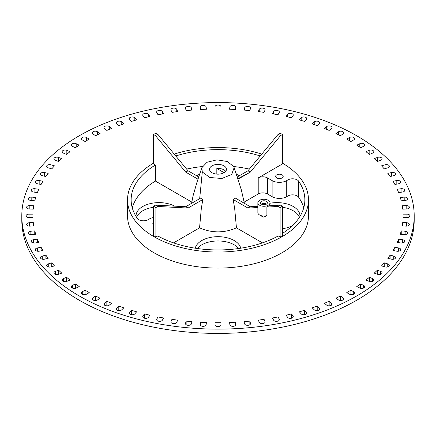 <?xml version="1.0" encoding="UTF-8"?>
<svg xmlns="http://www.w3.org/2000/svg" width="436" height="436" viewBox="0 0 436 436"><rect width="100%" height="100%" fill="white"/><g stroke="black" fill="none" stroke-linecap="round" stroke-linejoin="round"><path stroke-width="0.65" d="M72.207 146.202A2.948 1.706 0 0 0 72.376 146.294L75.368 147.766L79.199 145.177L76.207 143.7A2.948 1.706 0 0 0 73.057 143.449A2.948 1.706 0 0 0 71.341 144.997A2.948 1.706 0 0 0 72.207 146.202M63.018 152.927A2.948 1.706 0 0 0 63.373 153.101L66.555 154.437L70.022 151.679L66.839 150.349A2.948 1.706 0 0 0 63.765 150.207A2.948 1.706 0 0 0 62.157 151.723A2.948 1.706 0 0 0 63.018 152.927M54.773 160.05A2.948 1.706 0 0 0 55.318 160.301L58.675 161.489L61.754 158.584L58.402 157.396A2.948 1.706 0 0 0 55.421 157.363A2.948 1.706 0 0 0 53.911 158.846A2.948 1.706 0 0 0 54.773 160.05M47.524 167.528A2.948 1.706 0 0 0 48.271 167.838L51.775 168.874L54.456 165.838L50.947 164.808A2.948 1.706 0 0 0 46.657 166.323A2.948 1.706 0 0 0 47.524 167.528M41.311 175.31A2.948 1.706 0 0 0 42.27 175.675L45.9 176.547L48.162 173.397L44.527 172.531A2.948 1.706 0 0 0 40.444 174.106A2.948 1.706 0 0 0 41.311 175.31M36.177 183.343A2.948 1.706 0 0 0 37.349 183.763L41.088 184.461L42.913 181.223L39.175 180.52A2.948 1.706 0 0 0 35.311 182.139A2.948 1.706 0 0 0 36.177 183.343M32.15 191.589A2.948 1.706 0 0 0 33.545 192.042L37.371 192.576L38.744 189.262L34.924 188.734A2.948 1.706 0 0 0 31.283 190.385A2.948 1.706 0 0 0 32.15 191.589M29.25 199.993A2.948 1.706 0 0 0 30.874 200.473L34.76 200.827L35.687 197.464L31.801 197.11A2.948 1.706 0 0 0 28.389 198.789A2.948 1.706 0 0 0 29.25 199.993M27.506 208.501A2.948 1.706 0 0 0 29.365 208.997L33.283 209.176L33.746 205.776L29.828 205.601A2.948 1.706 0 0 0 26.645 207.296A2.948 1.706 0 0 0 27.506 208.501M26.923 217.063A2.948 1.706 0 0 0 29.01 217.564L32.945 217.564L32.945 214.158L29.01 214.158A2.948 1.706 0 0 0 26.062 215.858A2.948 1.706 0 0 0 26.923 217.063M27.506 225.625A2.948 1.706 0 0 0 29.828 226.115L33.746 225.941L33.283 222.545L29.365 222.72A2.948 1.706 0 0 0 26.645 224.42A2.948 1.706 0 0 0 27.506 225.625M29.25 234.132A2.948 1.706 0 0 0 31.801 234.612L35.687 234.257L34.76 230.889L30.874 231.244A2.948 1.706 0 0 0 28.389 232.928A2.948 1.706 0 0 0 29.25 234.132M32.15 242.536A2.948 1.706 0 0 0 34.924 242.988L38.744 242.454L37.371 239.146L33.545 239.675A2.948 1.706 0 0 0 31.283 241.331A2.948 1.706 0 0 0 32.15 242.536M36.177 250.782A2.948 1.706 0 0 0 39.175 251.196L42.913 250.493L41.088 247.256L37.349 247.959A2.948 1.706 0 0 0 35.311 249.577A2.948 1.706 0 0 0 36.177 250.782M41.311 258.82A2.948 1.706 0 0 0 44.527 259.186L48.162 258.319L45.9 255.169L42.27 256.041A2.948 1.706 0 0 0 40.444 257.616A2.948 1.706 0 0 0 41.311 258.82M47.524 266.598A2.948 1.706 0 0 0 50.947 266.914L54.456 265.884L51.775 262.848L48.271 263.878A2.948 1.706 0 0 0 46.657 265.393A2.948 1.706 0 0 0 47.524 266.598M54.773 274.075A2.948 1.706 0 0 0 58.402 274.32L61.754 273.138L58.675 270.233L55.318 271.415A2.948 1.706 0 0 0 53.911 272.871A2.948 1.706 0 0 0 54.773 274.075M63.018 281.198A2.948 1.706 0 0 0 66.839 281.373L70.022 280.037L66.555 277.28L63.373 278.615A2.948 1.706 0 0 0 62.157 279.994A2.948 1.706 0 0 0 63.018 281.198M72.207 287.923A2.948 1.706 0 0 0 76.207 288.016L79.199 286.539L75.368 283.95L72.376 285.427A2.948 1.706 0 0 0 71.341 286.719A2.948 1.706 0 0 0 72.207 287.923M82.279 294.218A2.948 1.706 0 0 0 86.453 294.218L89.233 292.611L85.058 290.202L82.279 291.809A2.948 1.706 0 0 0 81.412 293.014A2.948 1.706 0 0 0 82.279 294.218L82.279 291.809M93.173 300.033A2.948 1.706 0 0 0 97.506 299.935L100.062 298.208L95.571 295.995L93.021 297.723A2.948 1.706 0 0 0 92.312 298.829A2.948 1.706 0 0 0 93.173 300.033M104.831 305.336A2.948 1.706 0 0 0 109.3 305.135L111.616 303.298L106.842 301.292L104.531 303.129A2.948 1.706 0 0 0 103.964 304.132A2.948 1.706 0 0 0 104.831 305.336M117.17 310.094A2.948 1.706 0 0 0 121.769 309.783L123.824 307.843L118.794 306.067L116.739 308.001A2.948 1.706 0 0 0 116.303 308.89A2.948 1.706 0 0 0 117.17 310.094M130.113 314.285A2.948 1.706 0 0 0 134.828 313.849L136.615 311.827L131.356 310.279L129.574 312.307A2.948 1.706 0 0 0 129.252 313.081A2.948 1.706 0 0 0 130.113 314.285M143.591 317.871A2.948 1.706 0 0 0 148.404 317.315L149.908 315.217L144.458 313.915L142.954 316.013A2.948 1.706 0 0 0 142.725 316.667A2.948 1.706 0 0 0 143.591 317.871M157.516 320.836A2.948 1.706 0 0 0 162.405 320.155L163.62 317.997L158.006 316.945L156.791 319.103A2.948 1.706 0 0 0 156.649 319.632A2.948 1.706 0 0 0 157.516 320.836M171.795 323.158A2.948 1.706 0 0 0 174.683 323.594A2.948 1.706 0 0 0 176.749 322.351L177.67 320.144L171.931 319.348L171.016 321.561A2.948 1.706 0 0 0 170.934 321.953A2.948 1.706 0 0 0 171.795 323.158M186.352 324.831A2.948 1.706 0 0 0 189.349 325.245A2.948 1.706 0 0 0 191.35 323.894L191.965 321.648L186.139 321.119L185.523 323.359A2.948 1.706 0 0 0 185.485 323.626A2.948 1.706 0 0 0 186.352 324.831M201.089 325.839A2.948 1.706 0 0 0 204.195 326.232A2.948 1.706 0 0 0 206.114 324.766L206.424 322.504L200.538 322.237L200.233 324.498A2.948 1.706 0 0 0 200.222 324.635A2.948 1.706 0 0 0 201.089 325.839M215.913 326.177A2.948 1.706 0 0 0 219.128 326.542A2.948 1.706 0 0 0 220.948 324.973L220.948 322.7L215.052 322.7L215.052 324.973A2.948 1.706 0 0 0 215.913 326.177M230.742 325.839A2.948 1.706 0 0 0 233.958 326.21A2.948 1.706 0 0 0 235.778 324.635A2.948 1.706 0 0 0 235.767 324.498L235.462 322.237L229.576 322.504L229.886 324.766A2.948 1.706 0 0 0 230.742 325.839M245.479 324.831A2.948 1.706 0 0 0 248.694 325.202A2.948 1.706 0 0 0 250.515 323.626A2.948 1.706 0 0 0 250.477 323.359L249.861 321.119L244.035 321.648L244.65 323.894A2.948 1.706 0 0 0 245.479 324.831M260.03 323.158A2.948 1.706 0 0 0 263.246 323.528A2.948 1.706 0 0 0 265.066 321.953A2.948 1.706 0 0 0 264.984 321.561L264.069 319.348L258.33 320.144L259.251 322.351A2.948 1.706 0 0 0 260.03 323.158M274.315 320.836A2.948 1.706 0 0 0 277.53 321.201A2.948 1.706 0 0 0 279.351 319.632A2.948 1.706 0 0 0 279.209 319.103L277.994 316.945L272.38 317.997L273.595 320.155A2.948 1.706 0 0 0 274.315 320.836M288.24 317.871A2.948 1.706 0 0 0 291.45 318.236A2.948 1.706 0 0 0 293.275 316.667A2.948 1.706 0 0 0 293.047 316.013L291.542 313.915L286.092 315.217L287.597 317.315A2.948 1.706 0 0 0 288.24 317.871M301.712 314.285A2.948 1.706 0 0 0 304.928 314.65A2.948 1.706 0 0 0 306.748 313.081A2.948 1.706 0 0 0 306.426 312.307L304.644 310.279L299.385 311.827L301.172 313.849A2.948 1.706 0 0 0 301.712 314.285M314.661 310.094A2.948 1.706 0 0 0 317.877 310.465A2.948 1.706 0 0 0 319.697 308.89A2.948 1.706 0 0 0 319.261 308.001L317.206 306.067L312.176 307.843L314.231 309.783A2.948 1.706 0 0 0 314.661 310.094M327 305.336A2.948 1.706 0 0 0 330.216 305.707A2.948 1.706 0 0 0 332.036 304.132A2.948 1.706 0 0 0 331.469 303.129L329.158 301.292L324.384 303.298L326.7 305.135A2.948 1.706 0 0 0 327 305.336M338.652 300.033A2.948 1.706 0 0 0 341.868 300.404A2.948 1.706 0 0 0 343.688 298.829A2.948 1.706 0 0 0 342.979 297.723L340.429 295.995L335.938 298.208L338.494 299.935A2.948 1.706 0 0 0 338.652 300.033M414.2 215.858L414.2 220.142A196.2 113.273 180 0 1 293.085 324.793A196.2 113.273 180 0 1 79.265 300.24A196.2 113.273 180 0 1 21.8 220.142L21.8 215.858A196.2 113.273 0 0 0 79.265 295.957A196.2 113.273 0 0 0 293.085 320.509A196.2 113.273 0 0 0 414.2 215.858A196.2 113.273 0 0 0 356.735 135.76A196.2 113.273 0 0 0 142.915 111.207A196.2 113.273 0 0 0 21.8 215.858M191.786 202.064L155.429 181.071L155.429 165.015A86.862 50.151 180 0 0 131.138 199.802A86.862 50.151 180 0 0 137.351 218.431A6.556 3.782 0 0 0 142.12 220.73A6.556 3.782 0 0 0 148.077 219.7L149.275 219.003A10.328 5.962 180 0 1 153.565 217.515M303.739 207.83A86.862 50.151 0 0 0 298.649 197.23L298.649 181.174A6.556 3.782 0 0 0 293.88 178.874A6.556 3.782 0 0 0 287.923 179.905L286.725 180.597A10.328 5.962 180 0 1 272.119 180.597L267.486 177.921A6.556 3.782 0 0 0 262.848 176.814A6.556 3.782 0 0 0 258.216 177.921L282.435 163.936L282.435 134.501L280.119 133.16L278.228 134.25L247.953 170.798L237.244 176.951M298.649 197.23A6.556 3.782 0 0 0 293.88 194.93A6.556 3.782 0 0 0 287.923 195.96L286.725 196.658A10.328 5.962 180 0 1 272.119 196.658L267.486 193.982A6.556 3.782 0 0 0 262.848 192.87A6.556 3.782 0 0 0 258.216 193.982L244.187 202.081M282.087 174.847A3.771 2.175 0 0 0 277.977 174.373A3.771 2.175 0 0 0 275.65 176.384A3.771 2.175 0 0 0 276.756 177.921A3.771 2.175 0 0 0 280.866 178.395A3.771 2.175 0 0 0 283.193 176.384A3.771 2.175 0 0 0 282.087 174.847M153.565 221.913A3.771 2.175 0 0 0 152.807 223.221A3.771 2.175 0 0 0 153.565 224.524M262.537 216.681A1.673 0.965 0 0 0 262.75 216.834L259.643 215.035A6.066 3.499 180 0 1 257.867 212.561L257.867 202.767A6.066 3.499 0 0 0 259.643 205.242A6.066 3.499 0 0 0 266.249 205.999A6.066 3.499 0 0 0 269.993 202.767A6.066 3.499 0 0 0 268.216 200.293A6.066 3.499 0 0 0 261.611 199.53A6.066 3.499 0 0 0 257.867 202.767M261.387 204.103A3.444 1.989 180 0 1 266.363 204.037A3.444 1.989 180 0 1 266.472 204.103M266.363 201.361A3.444 1.989 180 0 1 267.372 202.767A3.444 1.989 180 0 1 265.246 204.604A3.444 1.989 180 0 1 261.496 204.173A3.444 1.989 180 0 1 260.488 202.767A3.444 1.989 180 0 1 262.614 200.931A3.444 1.989 180 0 1 266.363 201.361M224.082 172.667L216.828 168.481A8.442 4.872 180 0 1 223.968 169.86A8.442 4.872 180 0 1 225.69 171.299M223.968 165.844A8.442 4.872 180 0 1 226.442 169.288A8.442 4.872 180 0 1 221.232 173.795A8.442 4.872 180 0 1 212.032 172.738A8.442 4.872 180 0 1 209.558 169.288A8.442 4.872 180 0 1 214.768 164.786A8.442 4.872 180 0 1 223.968 165.844M308.47 199.802L308.47 215.858A90.47 52.233 180 0 1 252.624 264.112A90.47 52.233 180 0 1 154.028 252.793A90.47 52.233 180 0 1 127.535 215.858L127.535 199.802A90.47 52.233 0 0 0 154.028 236.732A90.47 52.233 0 0 0 252.624 248.057A90.47 52.233 0 0 0 308.47 199.802A90.47 52.233 0 0 0 282.435 163.14M195.252 248.198A22.945 13.249 180 0 1 210.621 237.38A22.945 13.249 180 0 1 234.225 240.558A22.945 13.249 180 0 1 240.748 248.198M197.29 248.504A22.945 13.249 180 0 1 234.225 244.836A22.945 13.249 180 0 1 238.71 248.504M269.993 203.247A22.945 13.249 180 0 1 293.226 206.49A22.945 13.249 180 0 1 299.946 215.858A22.945 13.249 180 0 1 299.919 216.474M282.435 207.269A22.945 13.249 180 0 1 293.226 210.773A22.945 13.249 180 0 1 299.407 217.292M197.279 176.106A22.945 13.249 180 0 1 199.939 173.626M136.081 216.474A22.945 13.249 180 0 1 136.054 215.858A22.945 13.249 180 0 1 149.81 203.721A22.945 13.249 180 0 1 174.585 206.135M136.593 217.292A22.945 13.249 180 0 1 153.565 207.269M202.827 199.486L200.516 198.151L185.736 206.724L188.047 208.059L202.827 199.486L201.285 208.757L199.557 227.843L173.523 242.879M262.477 242.879L236.443 227.843C224.142 233.2 211.847 233.2 199.557 227.843M236.443 227.843L234.699 208.757L233.167 199.492L247.948 208.059L257.867 207.541M257.867 206.326L250.269 206.724L235.489 198.151L233.167 199.492M202.299 172.002L209.825 177.49L221.82 178.493L231.734 174.46L234.127 167.593L233.701 166.574L227.385 161.533L216.986 159.843L207.035 162.257L201.841 167.707L202.299 172.002L199.677 198.642M350.691 294.627L351.323 294.709M340.015 300.48L340.805 300.529M328.597 305.81L329.469 305.821M316.52 310.59L317.419 310.552M303.908 314.781L304.753 314.688M291.046 318.318L291.553 318.215M144.447 318.215L144.954 318.318M131.247 314.688L132.092 314.781M118.581 310.552L119.48 310.59M106.531 305.821L107.403 305.81M95.195 300.529L95.985 300.48M84.677 294.709L85.309 294.627M75.117 288.354L75.45 288.289M75.117 147.646A2.948 1.706 180 0 1 75.45 147.711M84.677 141.291A2.948 1.706 180 0 1 85.309 141.373M95.195 135.471A2.948 1.706 180 0 1 95.985 135.52M106.531 130.179A2.948 1.706 180 0 1 107.403 130.19M118.581 125.448A2.948 1.706 180 0 1 119.48 125.41M131.247 121.312A2.948 1.706 180 0 1 132.092 121.219M144.447 117.785A2.948 1.706 180 0 1 144.954 117.682M291.046 117.682A2.948 1.706 180 0 1 291.553 117.785M303.908 121.219A2.948 1.706 180 0 1 304.753 121.312M316.52 125.41A2.948 1.706 180 0 1 317.419 125.448M328.597 130.19A2.948 1.706 180 0 1 329.469 130.179M340.015 135.52A2.948 1.706 180 0 1 340.805 135.471M350.691 141.373A2.948 1.706 180 0 1 351.323 141.291M360.55 147.711A2.948 1.706 180 0 1 360.883 147.646M360.55 288.289L360.883 288.354M236.127 173.675A22.945 13.249 180 0 1 238.721 176.106M292.409 225.674A22.945 13.249 180 0 1 282.435 228.731M349.547 294.218A2.948 1.706 0 0 0 352.762 294.583A2.948 1.706 0 0 0 354.588 293.014A2.948 1.706 0 0 0 353.721 291.809L350.942 290.202L346.767 292.611L349.547 294.218M86.453 137.504A2.948 1.706 0 0 0 83.238 137.133A2.948 1.706 0 0 0 81.412 138.708A2.948 1.706 0 0 0 82.279 139.907L85.058 141.515L89.233 139.106L86.453 137.504L86.453 140.714M97.506 131.781A2.948 1.706 0 0 0 94.241 131.291A2.948 1.706 0 0 0 92.312 132.887A2.948 1.706 0 0 0 93.021 133.994L95.571 135.721L100.062 133.509L97.506 131.781L97.506 134.768M109.3 126.587A2.948 1.706 0 0 0 106.003 125.966A2.948 1.706 0 0 0 103.964 127.585A2.948 1.706 0 0 0 104.531 128.587L106.842 130.424L111.616 128.424L109.3 126.587L109.3 129.394M121.769 121.938A2.948 1.706 0 0 0 118.45 121.186A2.948 1.706 0 0 0 116.303 122.827A2.948 1.706 0 0 0 116.739 123.715L118.794 125.65L123.824 123.873L121.769 121.938L121.769 124.598M134.828 117.867A2.948 1.706 0 0 0 131.514 116.984A2.948 1.706 0 0 0 129.252 118.641A2.948 1.706 0 0 0 129.574 119.415L131.356 121.437L136.615 119.889L134.828 117.867L134.828 120.418M148.404 114.401A2.948 1.706 0 0 0 145.101 113.382A2.948 1.706 0 0 0 142.725 115.055A2.948 1.706 0 0 0 142.954 115.704L144.458 117.802L149.908 116.499L148.404 114.401L148.404 116.859M162.405 111.561A2.948 1.706 0 0 0 159.14 110.406A2.948 1.706 0 0 0 156.649 112.09A2.948 1.706 0 0 0 156.791 112.613L158.006 114.772L163.62 113.72L162.405 111.561L162.405 113.949M176.749 109.365A2.948 1.706 0 0 0 173.533 108.068A2.948 1.706 0 0 0 170.934 109.763A2.948 1.706 0 0 0 171.016 110.161L171.931 112.368L177.67 111.572L176.749 109.365L176.749 111.698M191.35 107.823A2.948 1.706 0 0 0 188.205 106.395A2.948 1.706 0 0 0 185.485 108.09A2.948 1.706 0 0 0 185.523 108.357L186.139 110.602L191.965 110.068L191.35 107.823L191.35 110.123M206.114 106.951A2.948 1.706 0 0 0 203.056 105.381A2.948 1.706 0 0 0 200.222 107.082A2.948 1.706 0 0 0 200.233 107.218L200.538 109.48L206.424 109.213L206.114 106.951L206.114 109.229M220.948 106.749A2.948 1.706 0 0 0 218 105.043A2.948 1.706 0 0 0 215.052 106.749L215.052 109.016L220.948 109.016L220.948 106.749L220.948 109.016M235.767 107.218A2.948 1.706 0 0 0 235.778 107.082A2.948 1.706 0 0 0 232.944 105.381A2.948 1.706 0 0 0 229.886 106.951L229.576 109.213L235.462 109.48L235.767 107.218M250.477 108.357A2.948 1.706 0 0 0 250.515 108.09A2.948 1.706 0 0 0 247.795 106.395A2.948 1.706 0 0 0 244.65 107.823L244.035 110.068L249.861 110.602L250.477 108.357M264.984 110.161A2.948 1.706 0 0 0 265.066 109.763A2.948 1.706 0 0 0 262.467 108.068A2.948 1.706 0 0 0 259.251 109.365L258.33 111.572L264.069 112.368L264.984 110.161M279.209 112.613A2.948 1.706 0 0 0 279.351 112.09A2.948 1.706 0 0 0 276.86 110.406A2.948 1.706 0 0 0 273.595 111.561L272.38 113.72L277.994 114.772L279.209 112.613M293.047 115.704A2.948 1.706 0 0 0 293.275 115.055A2.948 1.706 0 0 0 290.899 113.382A2.948 1.706 0 0 0 287.597 114.401L286.092 116.499L291.542 117.802L293.047 115.704M306.426 119.415A2.948 1.706 0 0 0 306.748 118.641A2.948 1.706 0 0 0 304.486 116.984A2.948 1.706 0 0 0 301.172 117.867L299.385 119.889L304.644 121.437L306.426 119.415M319.261 123.715A2.948 1.706 0 0 0 319.697 122.827A2.948 1.706 0 0 0 317.55 121.186A2.948 1.706 0 0 0 314.231 121.938L312.176 123.873L317.206 125.65L319.261 123.715M331.469 128.587A2.948 1.706 0 0 0 332.036 127.585A2.948 1.706 0 0 0 329.998 125.966A2.948 1.706 0 0 0 326.7 126.587L324.384 128.424L329.158 130.424L331.469 128.587M342.979 133.994A2.948 1.706 0 0 0 343.688 132.887A2.948 1.706 0 0 0 341.759 131.291A2.948 1.706 0 0 0 338.494 131.781L335.938 133.509L340.429 135.721L342.979 133.994M353.721 139.907A2.948 1.706 0 0 0 354.588 138.708A2.948 1.706 0 0 0 352.762 137.133A2.948 1.706 0 0 0 349.547 137.504L346.767 139.106L350.942 141.515L353.721 139.907M363.624 146.294A2.948 1.706 0 0 0 364.66 144.997A2.948 1.706 0 0 0 362.943 143.449A2.948 1.706 0 0 0 359.793 143.7L356.801 145.177L360.632 147.766L363.624 146.294M372.627 153.101A2.948 1.706 0 0 0 373.843 151.723A2.948 1.706 0 0 0 372.235 150.207A2.948 1.706 0 0 0 369.161 150.349L365.978 151.679L369.445 154.437L372.627 153.101M380.683 160.301A2.948 1.706 0 0 0 382.089 158.846A2.948 1.706 0 0 0 380.579 157.363A2.948 1.706 0 0 0 377.598 157.396L374.246 158.584L377.325 161.489L380.683 160.301M387.729 167.838A2.948 1.706 0 0 0 389.343 166.323A2.948 1.706 0 0 0 385.053 164.808L381.544 165.838L384.225 168.874L387.729 167.838M393.73 175.675A2.948 1.706 0 0 0 395.556 174.106A2.948 1.706 0 0 0 391.474 172.531L387.838 173.397L390.1 176.547L393.73 175.675M398.651 183.763A2.948 1.706 0 0 0 400.689 182.139A2.948 1.706 0 0 0 396.825 180.52L393.087 181.223L394.912 184.461L398.651 183.763M402.455 192.042A2.948 1.706 0 0 0 404.717 190.385A2.948 1.706 0 0 0 401.076 188.734L397.256 189.262L398.629 192.576L402.455 192.042M405.126 200.473A2.948 1.706 0 0 0 407.611 198.789A2.948 1.706 0 0 0 404.199 197.11L400.313 197.464L401.24 200.827L405.126 200.473M406.635 208.997A2.948 1.706 0 0 0 409.355 207.296A2.948 1.706 0 0 0 406.172 205.601L402.254 205.776L402.717 209.176L406.635 208.997M406.99 217.564A2.948 1.706 0 0 0 409.938 215.858A2.948 1.706 0 0 0 406.99 214.158L403.055 214.158L403.055 217.564L406.99 217.564L406.99 214.158M406.172 226.115A2.948 1.706 0 0 0 409.355 224.42A2.948 1.706 0 0 0 406.635 222.72L402.717 222.545L402.254 225.941L406.172 226.115M404.199 234.612A2.948 1.706 0 0 0 407.611 232.928A2.948 1.706 0 0 0 405.126 231.244L401.24 230.889L400.313 234.257L404.199 234.612M401.076 242.988A2.948 1.706 0 0 0 404.717 241.331A2.948 1.706 0 0 0 402.455 239.675L398.629 239.146L397.256 242.454L401.076 242.988M396.825 251.196A2.948 1.706 0 0 0 400.689 249.577A2.948 1.706 0 0 0 398.651 247.959L394.912 247.256L393.087 250.493L396.825 251.196M391.474 259.186A2.948 1.706 0 0 0 395.556 257.616A2.948 1.706 0 0 0 393.73 256.041L390.1 255.169L387.838 258.319L391.474 259.186M385.053 266.914A2.948 1.706 0 0 0 389.343 265.393A2.948 1.706 0 0 0 387.729 263.878L384.225 262.848L381.544 265.884L385.053 266.914M377.598 274.32A2.948 1.706 0 0 0 380.579 274.353A2.948 1.706 0 0 0 382.089 272.871A2.948 1.706 0 0 0 380.683 271.415L377.325 270.233L374.246 273.138L377.598 274.32M369.161 281.373A2.948 1.706 0 0 0 372.235 281.509A2.948 1.706 0 0 0 373.843 279.994A2.948 1.706 0 0 0 372.627 278.615L369.445 277.28L365.978 280.037L369.161 281.373M359.793 288.016A2.948 1.706 0 0 0 362.943 288.267A2.948 1.706 0 0 0 364.66 286.719A2.948 1.706 0 0 0 363.624 285.427L360.632 283.95L356.801 286.539L359.793 288.016M261.791 154.099A90.47 52.233 0 0 0 174.209 154.099M153.565 163.14A90.47 52.233 0 0 0 127.535 199.802M155.429 165.015L153.565 163.936L153.565 134.501L155.456 135.591L185.731 172.138L198.009 179.191M198.778 176.972L188.052 170.808L157.772 134.25L155.456 135.591M157.772 134.25L155.881 133.16L153.565 134.501M249.365 169.092A86.862 50.151 0 0 0 233.68 166.536M202.32 166.536A86.862 50.151 0 0 0 186.635 169.092M175.768 155.979A86.862 50.151 180 0 1 260.232 155.979M237.854 178.76L250.264 172.144L280.544 135.591L278.228 134.25M280.544 135.591L282.435 134.501M237.996 179.196L250.264 172.144L247.953 170.798M155.429 181.071A86.862 50.151 0 0 0 132.261 207.83M280.119 237.004L280.119 207.563L282.435 206.223L282.435 235.663L280.119 237.004L278.25 235.925A86.862 50.151 180 0 1 157.75 235.925L155.881 237.004L155.881 207.563L157.772 206.473L188.047 208.059M185.736 206.724L155.456 205.133L157.772 206.473M155.456 205.133L153.565 206.223L155.881 207.563M155.881 237.004L153.565 235.663L153.565 206.223M298.649 181.174A86.862 50.151 180 0 1 304.862 199.802A86.862 50.151 180 0 1 282.435 233.434M278.228 206.473L280.544 205.133L269.219 205.727L266.897 207.067L278.228 206.473L280.119 207.563M266.897 207.067L266.897 215.613A6.066 3.499 180 0 1 259.643 215.035L262.75 216.834A1.673 0.965 0 0 0 263.006 216.954C263.415 217.281 264.712 216.834 266.897 215.613M282.435 206.223L280.544 205.133M216.828 168.481L216.828 174.117M188.052 170.808L185.731 172.138M247.948 208.059L250.269 206.724M350.942 294.485L350.942 290.202M340.429 300.279L340.429 295.995M329.158 305.576L329.158 301.292M317.206 310.35L317.206 306.067M304.644 314.563L304.644 310.279M291.542 318.198L291.542 313.915M277.994 321.065L277.994 316.945M264.069 323.234L264.069 319.348M249.861 324.695L249.861 321.119M235.462 325.403L235.462 322.237M200.538 325.403L200.538 322.237M186.139 324.695L186.139 321.119M171.931 323.234L171.931 319.348M158.006 321.065L158.006 316.945M144.458 318.198L144.458 313.915M131.356 314.563L131.356 310.279M118.794 310.35L118.794 306.067M106.842 305.576L106.842 301.292M95.571 300.279L95.571 295.995M85.058 294.485L85.058 290.202M75.368 288.234L75.368 283.95M66.555 281.476L66.555 277.28M58.675 274.228L58.675 270.233M51.775 266.669L51.775 262.848M45.9 258.859L45.9 255.169M41.088 250.836L41.088 247.256M37.371 242.645L37.371 239.146M34.76 234.339L34.76 230.889M33.283 225.962L33.283 222.545M32.945 217.564L32.945 214.158M215.052 109.016L215.052 106.749M403.055 217.564L403.055 214.158M402.717 225.962L402.717 222.545M401.24 234.339L401.24 230.889M398.629 242.645L398.629 239.146M394.912 250.836L394.912 247.256M390.1 258.859L390.1 255.169M384.225 266.669L384.225 262.848M377.325 274.228L377.325 270.233M369.445 281.476L369.445 277.28M360.632 288.234L360.632 283.95M250.477 323.894L250.477 323.359M264.984 322.351L264.984 321.561M279.209 320.155L279.209 319.103M293.047 317.315L293.047 316.013M306.426 313.849L306.426 312.307M319.261 309.783L319.261 308.001M331.469 305.135L331.469 303.129M342.979 299.935L342.979 297.723M258.216 177.921L258.216 193.982M272.119 196.658L272.119 180.597M286.725 196.658L286.725 180.597M287.923 179.905L287.923 195.96M267.486 193.982L267.486 177.921M353.721 294.218L353.721 291.809M185.523 323.894L185.523 323.359M171.016 322.351L171.016 321.561M156.791 320.155L156.791 319.103M142.954 317.315L142.954 316.013M129.574 313.849L129.574 312.307M116.739 309.783L116.739 308.001M104.531 305.135L104.531 303.129M93.021 299.935L93.021 297.723M72.376 288.016L72.376 285.427M63.373 281.373L63.373 278.615M55.318 274.32L55.318 271.415M48.271 266.914L48.271 263.878M42.27 259.186L42.27 256.041M37.349 251.196L37.349 247.959M33.545 242.988L33.545 239.675M30.874 234.612L30.874 231.244M29.365 226.115L29.365 222.72M29.01 217.564L29.01 214.158M29.828 209.018L29.828 205.601M31.801 200.555L31.801 197.11M34.924 192.232L34.924 188.734M39.175 184.101L39.175 180.52M44.527 176.215L44.527 172.531M50.947 168.628L50.947 164.808M58.402 161.391L58.402 157.396M66.839 154.208L66.839 150.349M76.207 147.199L76.207 143.7M229.886 109.229L229.886 106.951M244.65 110.123L244.65 107.823M259.251 111.698L259.251 109.365M273.595 113.949L273.595 111.561M287.597 116.859L287.597 114.401M301.172 120.418L301.172 117.867M314.231 124.598L314.231 121.938M326.7 129.394L326.7 126.587M338.494 134.768L338.494 131.781M349.547 140.714L349.547 137.504M359.793 147.199L359.793 143.7M369.161 154.208L369.161 150.349M377.598 161.391L377.598 157.396M385.053 168.628L385.053 164.808M391.474 176.215L391.474 172.531M396.825 184.101L396.825 180.52M401.076 192.232L401.076 188.734M404.199 200.555L404.199 197.11M406.172 209.018L406.172 205.601M406.635 226.115L406.635 222.72M405.126 234.612L405.126 231.244M402.455 242.988L402.455 239.675M398.651 251.196L398.651 247.959M393.73 259.186L393.73 256.041M387.729 266.914L387.729 263.878M380.683 274.32L380.683 271.415M372.627 281.373L372.627 278.615M363.624 288.016L363.624 285.427M244.405 203.318L241.315 189.824L234.187 167.8M269.993 202.767L269.993 205.688M201.759 168.007L196.87 182.559L193.083 195.813L191.568 203.34"/></g></svg>
